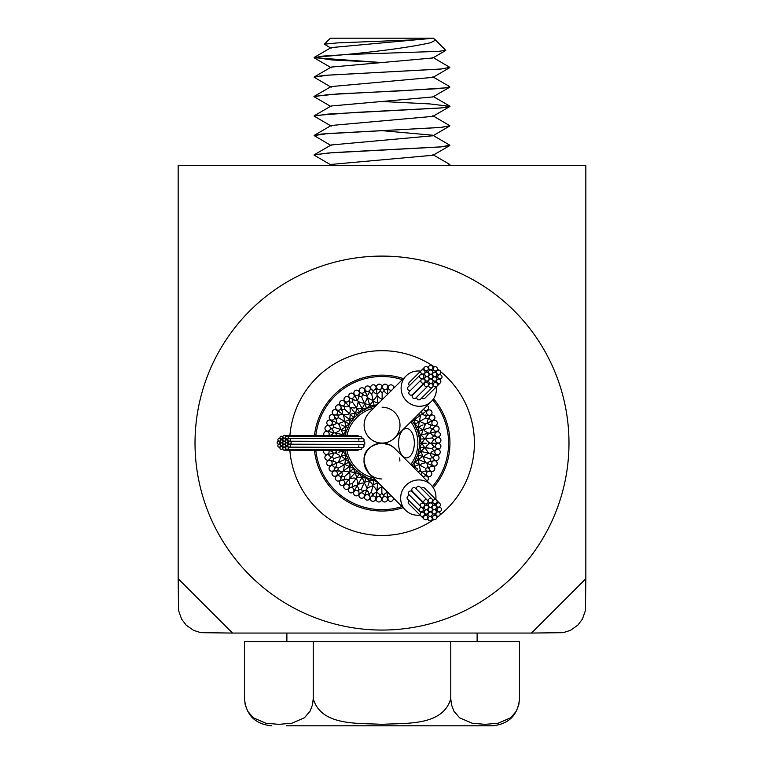 <?xml version="1.0" encoding="UTF-8"?>
<svg xmlns="http://www.w3.org/2000/svg" width="764" height="764" viewBox="0 0 764 764"><rect width="100%" height="100%" fill="white"/><g stroke="black" fill="none" stroke-linecap="round" stroke-linejoin="round"><path stroke-width="1.15" d="M382.258 130.692L432.777 135.218L449.862 145.246L440.914 146.869L333.524 152.571L314.329 154.72M432.94 154.71L449.843 164.489L447.236 165.597M447.456 165.597L449.958 164.881M331.07 165.062L313.947 155.035L328.167 153.01L440.809 146.927L449.776 145.571L449.709 145.055M432.806 115.717L449.891 125.773L440.866 127.397L321.405 134.044L314.166 135.467M331.223 145.637L314.119 135.572L327.985 133.538L440.914 127.454L449.824 125.898M432.949 96.302L450.044 106.263L440.742 107.934L355.059 112.442L314.902 115.526L314.31 116.309M331.232 126.136L314.128 116.099L328.109 114.075L440.79 107.991L449.652 106.635M432.816 76.83L449.69 86.618L447.207 87.745L401.081 90.83L337.526 93.915L314.157 96.388M449.958 106.368L429.826 103.923L381.752 101.488M331.079 106.645L313.956 96.636L328.195 94.602L440.761 88.519L449.834 87.144L449.633 86.59M432.777 57.319L449.853 67.375L440.933 68.999L324.108 75.397L314.243 76.963M331.165 87.23L314.061 77.164L328.033 75.139L440.914 69.056L449.843 67.404M331.118 48.237L324.328 44.188L337.287 42.908L411.118 39.976L433.398 38.2L434.783 39.871L434.363 40.759L430.734 42.679M433.417 38.2L330.363 38.2L324.461 44.102M381.733 62.552L314.166 57.701L322.761 56.106L347.114 54.511L438.144 51.389L445.756 50.357M315.838 435.556A66.583 66.583 0 0 1 402.341 379.679M432.701 399.925A66.583 66.583 0 0 1 432.434 486.553M401.969 506.599A66.583 66.583 0 0 1 315.799 450.225M330.86 485.723L334.918 490.163M349.635 413.773L353.78 417.516L349.797 419.551L351.86 421.05L348.947 423.877L349.387 424.125L354.038 417.765M348.374 424.564L345.614 426.751L347.945 427.802L349.081 423.944M349.377 424.154L347.859 427.964M341.145 429.674L345.815 431.211L345.423 425.09M340.515 429.473L341.833 429.903M345.681 431.163L345.252 431.975M345.261 431.966L343.017 434.678L342.482 433.092M342.129 435.604L342.587 434.582L337.268 433.436L341.441 434.334M324.156 435.575A2.722 2.722 0 0 1 325.368 431.622L326.514 431.125L333.61 432.653L332.073 434.554M325.368 431.622A2.722 2.722 0 0 1 328.73 435.595M345.452 421.843L348.947 423.877L350.093 419.761M348.947 423.877L348.365 424.574M344.249 427.725L345.213 426.579L341.642 424.975M335.167 427.716L340.333 429.406L340.209 427.41M334.26 427.42L340.333 429.406L339.054 430.944L335.234 432.997L333.61 432.653L332.989 430.285L332.063 429.597M335.157 432.987L337.258 435.614M328.3 431.507L332.13 432.328M361.63 407.556L363.425 410.698L359.624 412.092L359.92 412.503L366.615 408.253L374.264 406.161M356.826 408.224L359.624 412.092L355.394 413.362L357.103 415.272L359.71 412.207M357.094 415.263L353.78 417.516M353.665 417.421L355.909 411.767M349.797 419.551L349.969 417.879M348.26 420.21L349.444 419.293L345.061 416.084L348.499 418.596M343.513 420.716L344.087 421.04L344.383 419.054M338.557 417.832L344.087 421.04L342.511 422.282M338.166 423.418L336.838 422.817L336.723 420.372L335.959 419.512M331.605 420.477L336.838 422.817L334.938 424.364M331.127 420.572A2.722 2.722 0 0 1 330.058 425.433A2.722 2.722 0 0 1 326.858 423.294A2.722 2.722 0 0 1 331.127 420.572M359.624 412.092L360.264 411.433M356.435 407.689L357.246 408.807M352.118 409.705L355.107 413.037L350.16 414.25L349.96 417.908M349.005 413.2L349.492 413.639L350.198 411.758M344.755 409.351L349.492 413.639L347.696 414.527M343.217 414.728L342.033 413.868L342.434 411.452L341.871 410.459M336.341 409.714L342.033 413.868L339.856 414.986M336.914 410.488A2.722 2.722 0 0 1 334.861 415.014A2.722 2.722 0 0 1 332.178 412.264A2.722 2.722 0 0 1 336.914 410.488M373.099 400.594L374.188 405.808L369.786 405.111L370.569 407.546L366.615 408.253L367.322 407.604M367.303 407.623L369.9 405.464M364.915 404.414L366.615 408.253M362.126 408.434L362.986 407.031M366.558 408.119L362.155 408.482L360.255 411.452M359.233 403.392L361.945 408.11L360.484 408.463M353.14 403.125L356.33 407.527L357.399 405.837M352.586 402.351L356.33 407.527L354.381 408.024M349.692 406.992L348.986 406.2L349.874 403.917L349.53 402.819M342.921 400.527A2.722 2.722 0 0 1 344.507 404.796A2.722 2.722 0 0 1 339.674 402.58A2.722 2.722 0 0 1 342.921 400.527L344.144 400.794L348.986 406.2L346.617 406.84M375 405.34L377.999 403.889M374.159 405.674L375.019 405.331M373.329 401.702L373.042 400.307M369.786 405.111L373.195 401.043L376.451 402.723M362.079 397.996L364.275 402.972L365.689 401.539M364.457 403.373L368.181 404.758M367.99 399.524L369.652 404.7L368.152 404.748M361.697 397.118L364.275 402.972L362.279 403.048M358.096 401.406L357.371 400.145L358.717 398.101L358.612 396.955M352.624 393.336A2.722 2.722 0 0 1 353.293 397.834A2.722 2.722 0 0 1 349.024 394.663A2.722 2.722 0 0 1 352.624 393.336L353.761 393.852L357.371 400.145L354.926 400.269M382.143 393.794L382.124 399.782M377.941 403.402L379.288 402.408M377.445 398.522L377.903 402.972L376.423 402.704M372.87 399.515L373.004 400.155L374.675 399.047M371.887 394.835L373.004 400.155L371.037 399.82M369.26 392.295L371.686 393.861L371.982 395.274M367.283 397.347L366.835 395.962L368.582 394.243L368.706 393.097M364.676 389.248L366.835 395.962L364.418 395.58M364.686 390.213A2.722 2.722 0 0 1 360.36 392.667A2.722 2.722 0 0 1 359.806 388.866A2.722 2.722 0 0 1 364.686 390.213M380.1 390.757L382.143 392.791L382.124 399.228L380.271 398.483M377.129 395.408L376.967 393.842L379.03 392.515L379.393 391.426M376.413 388.427L376.977 393.89M375.401 385.677L376.232 386.622L376.967 393.842L374.685 392.963L371.314 389.277A2.722 2.722 0 0 1 371.562 385.438A2.722 2.722 0 0 1 376.06 387.768A2.722 2.722 0 0 1 371.314 389.268M387.31 393.918L385.266 392.534M387.482 385.572A2.722 2.722 0 0 1 385.371 389.602A2.722 2.722 0 0 1 383.776 384.521A2.722 2.722 0 0 1 387.482 385.572L388.093 386.651L387.319 393.871M394.186 387.787A2.722 2.722 0 0 1 395.752 386.231M419.302 421.69L414.718 424.316L412.264 421.222L415.75 424.774M415.196 419.111L412.264 421.231L411.901 420.763M412.264 421.222L411.949 420.716M423.323 429.788L417.908 431.526L416.151 427.993L420.678 434.974M418.385 431.373L418.481 426.961L416.151 427.993L415.033 424.135M415.731 424.765L418.147 427.114M413.381 419.283L419.255 421.718L418.672 425.338M419.875 421.365L418.672 422.053M415.158 424.068L414.336 419.732M419.092 416.294L414.69 419.474L414.231 418.462M425.405 447.771L419.856 447.169L421.881 443.196L419.331 443.187L420.028 439.195L419.522 439.252M425.433 438.641L420.028 439.195L421.031 434.907L418.586 435.604M419.512 439.224L418.252 431.421M423.562 429.712L422.244 430.132M418.481 426.961L419.847 427.935M422.979 424.985L418.882 426.789L418.682 425.3M420.611 420.935L420.047 421.26L421.613 422.511M425.586 418.089L420.047 421.26L419.761 419.283M421.27 414.728L422.129 414.098L424.306 415.224L425.433 414.995M427.907 409.934L422.129 414.098L421.747 411.691M427.267 405.483A2.722 2.722 0 0 1 426.933 410.278A2.722 2.722 0 0 1 423.514 409.217M418.739 454.198L420.983 451.486L418.491 450.951L419.503 447.131M419.493 447.102L419.331 443.187L419.856 447.169M420.267 440.064L421.518 443.196M420.028 439.195L420.276 440.083M421.031 434.907L422.167 436.139M424.373 429.444L423.753 429.654L425.023 431.202M426.78 433.694L421.461 434.811L422.884 429.931L419.818 427.926M429.826 427.697L423.753 429.654L423.877 427.659M426.302 423.514L427.277 423.075L429.167 424.631L430.323 424.641M432.252 420.878L427.277 423.075L427.401 420.639M434.554 419.064L432.519 420.763M432.768 420.343A2.722 2.722 0 0 1 429.874 416.294A2.722 2.722 0 0 1 433.599 415.349A2.722 2.722 0 0 1 432.768 420.343M423.132 456.576L417.841 454.838L418.491 450.951L418.185 455.907M419.999 447.188L421.518 453.071M421.881 443.196L422.731 444.638M422.74 441.754L422.32 443.196L426.236 443.206M426.283 438.555L425.624 438.622L426.551 440.408M424.774 438.708L422.721 441.783M431.985 437.973L425.624 438.622L426.169 436.702M430.399 432.94L431.975 434.84L433.102 435.088M429.024 433.226L430.447 432.93L431.077 430.562M438.393 430.524A2.722 2.722 0 0 1 433.904 429.76A2.722 2.722 0 0 1 438.24 426.675A2.722 2.722 0 0 1 438.393 430.524L437.552 431.44L430.447 432.93M415.712 465.964L419.13 464.665L414.613 462.039L416.055 458.362L414.728 463.156M415.053 462.287L418.385 459.412L416.055 458.362L418.185 454.952M418.185 455.888L418.615 459.508M422.855 456.49L422.301 456.309M422.167 456.261L419.875 455.506M418.319 455L418.748 454.188M426.732 452.727L421.413 451.581L422.12 450.254M426.255 447.866L425.605 447.79L426.14 449.729M424.746 447.704L422.1 450.282M431.956 448.478L425.605 447.79L426.532 446.023M431.45 443.225L432.596 445.412L433.646 445.889M430.046 443.225L431.498 443.225L432.605 441.048M438.546 443.244L431.498 443.225M437.629 442.958A2.722 2.722 0 0 1 436.636 438.078A2.722 2.722 0 0 1 440.427 438.727A2.722 2.722 0 0 1 437.629 442.958M413.248 467.062L414.203 466.623L412.14 465.114L411.815 465.62M411.767 465.572L414.919 462.22M418.548 464.321L419.684 464.98M419.856 460.071L423.743 461.809L418.787 459.584L418.577 461.074M418.787 459.584L419.751 458.438M424.297 456.958L423.667 456.757L423.791 458.763M429.74 458.744L423.667 456.757L424.946 455.22M430.342 453.501L431.011 455.879L431.937 456.566M428.967 453.205L430.39 453.51L431.927 451.61M435.996 454.723L430.39 453.51M436.445 454.523A2.722 2.722 0 0 1 436.483 449.547A2.722 2.722 0 0 1 440.054 450.97A2.722 2.722 0 0 1 436.445 454.523M414.728 463.137L414.098 467.883M415.74 465.954L414.556 466.88L417.717 469.192M420.486 465.448L419.913 465.123L419.617 467.11M424.23 467.625L419.913 465.123L421.489 463.882M427.114 463.328L427.277 465.792L428.041 466.651M425.758 462.717L427.162 463.347L429.062 461.8M432.395 465.696L427.162 463.347M432.873 465.591A2.722 2.722 0 0 1 433.942 460.73A2.722 2.722 0 0 1 437.142 462.869A2.722 2.722 0 0 1 432.873 465.591M420.783 471.436L421.967 472.295L421.566 474.711L422.129 475.714M429.072 476.583A2.722 2.722 0 0 1 426.637 472.744A2.722 2.722 0 0 1 431.822 473.9A2.722 2.722 0 0 1 429.072 476.583L427.821 476.574L421.967 472.295L424.144 471.178M364.122 482.915L366.414 477.825L369.566 480.976L370.359 478.55L373.949 480.451L375.468 479.935M372.803 485.761L373.949 480.451L377.76 482.37M381.876 486.916L381.876 486.391M366.414 477.825L370.359 478.55L366.414 477.825L359.739 473.537L363.244 475.361L362.146 477.252M373.949 480.451L369.68 480.632M377.712 482.733L376.194 483.431M377.082 488.578L377.674 483.173L379.059 483.736M381.857 492.369L381.876 486.935L380.004 487.671M381.857 493.324L381.876 486.935M387.023 492.274L384.97 493.649L384.607 494.738M387.615 498.023L387.033 492.331M393.202 497.784A2.722 2.722 0 0 1 388.599 500.477A2.722 2.722 0 0 1 391.56 496.132M366.348 477.958L360.283 477.576M369.566 480.976L367.933 481.339M368.038 485.646L369.432 481.396L370.674 482.237M372.622 486.592L372.756 485.952L370.779 486.286M372.937 485.111L370.655 482.208M371.409 492.197L372.756 485.952L374.417 487.069L376.862 490.65L376.681 492.293L374.389 493.162L373.806 494.155M376.843 490.851L380.042 487.642M375.926 499.303L376.681 492.293L378.734 493.63M376.308 498.424A2.722 2.722 0 0 1 381.265 497.947A2.722 2.722 0 0 1 380.224 501.642A2.722 2.722 0 0 1 376.308 498.424M348.804 467.052L351.736 464.942L353.522 468.58L353.894 468.236L348.967 462.029L347.849 458.171L345.614 454.79L346.092 454.637L345.347 450.311M349.473 472.2L353.522 468.58L355.231 472.649L356.941 470.748L353.627 468.485M353.923 468.256L357.065 470.882L359.529 473.823L358.622 473.527M356.626 477.796L359.529 473.823M356.234 478.331L357.055 477.213M359.443 473.938L361.955 477.567M359.004 482.638L361.735 477.939L362.776 479.028M363.779 483.698L364.046 483.096L362.041 483.01M364.399 482.313L362.766 478.999M361.429 488.922L364.046 483.096L365.44 484.529M367.026 488.731L366.567 490.116L364.151 490.478L363.368 491.328M364.686 498.204A2.722 2.722 0 0 1 367.589 494.7A2.722 2.722 0 0 1 368.086 499.99A2.722 2.722 0 0 1 364.686 498.204L364.304 497.011L366.567 490.116L368.296 491.844M353.522 468.58L352.796 468.007M358.641 473.537L353.589 472.305M351.287 476.994L354.935 472.964L355.728 474.243M352.911 482.877L356.119 478.484L354.171 477.987M352.347 483.65L356.119 478.484L357.189 480.184M357.858 484.624L357.122 485.875L354.687 485.732L353.742 486.401M353.598 493.401A2.722 2.722 0 0 1 357.17 490.574A2.722 2.722 0 0 1 356.559 495.855A2.722 2.722 0 0 1 353.598 493.401L353.484 492.15L357.122 485.875L358.459 487.929M344.058 455.287L340.438 456.452L345.614 454.79L345.519 459.202L347.849 458.171L348.967 462.029L348.25 461.389M344.125 464.798L348.967 462.029M352.815 468.017L344.745 464.455L345.328 460.826M348.842 462.096L349.664 466.432M344.908 469.87L349.31 466.689L349.817 468.103M345.271 475.962L349.32 472.333L347.524 471.436M349.96 471.76L349.817 468.065M344.564 476.593L349.32 472.333L350.017 474.215M349.75 478.694L348.776 479.773L346.407 479.123L345.357 479.582M344.927 484.023L348.776 479.773L349.654 482.055M344.87 484.51A2.722 2.722 0 0 1 349.158 487.031A2.722 2.722 0 0 1 346.14 489.409A2.722 2.722 0 0 1 344.87 484.51M343.265 450.311L342.969 451.266L345.462 450.741L345.748 454.742L345.185 453.969M348.269 461.399L344.153 458.228M345.318 460.864L345.118 459.374L340.142 461.571L344.048 459.852M343.389 465.228L343.953 464.904L342.387 463.652M337.631 470.891L338.376 468.103L343.953 464.904L344.239 466.88M335.597 477.5A2.722 2.722 0 0 1 339.999 476.364A2.722 2.722 0 0 1 337.296 480.948A2.722 2.722 0 0 1 335.597 477.5L335.988 476.316L343.217 471.092L341.871 472.066L339.693 470.939L338.567 471.168M341.871 472.066L342.253 474.482M345.194 453.988L342.091 450.33M342.425 452.851L342.539 451.352L338.7 452.154M339.627 456.719L340.247 456.519L338.977 454.962M336.762 452.565L336.007 451.849M332.827 461.055L334.126 458.486L340.247 456.519L340.123 458.515M338.051 462.497L336.723 463.089L334.833 461.532L333.677 461.523M329.446 467.1L330.086 466.021L336.723 463.089L336.599 465.524M331.232 465.82A2.722 2.722 0 0 1 334.126 469.879A2.722 2.722 0 0 1 330.401 470.825A2.722 2.722 0 0 1 331.232 465.82M334.976 452.937L333.553 453.233L332.025 451.323L330.898 451.075M325.607 455.65A2.722 2.722 0 0 1 330.096 456.404A2.722 2.722 0 0 1 325.76 459.489A2.722 2.722 0 0 1 325.607 455.65L326.448 454.723L333.553 453.233L332.923 455.602M347.859 427.955L346.159 431.326M343.37 434.754L345.509 435.213L345.815 431.211M346.159 431.354L345.385 435.642M358.622 391.053A2.722 2.722 0 0 1 356.33 395.571A2.722 2.722 0 0 1 355.747 390.289A2.722 2.722 0 0 1 358.622 391.053M369.948 387.329A2.722 2.722 0 0 1 366.768 391.273A2.722 2.722 0 0 1 367.303 385.982A2.722 2.722 0 0 1 369.948 387.329M381.799 386.049A2.722 2.722 0 0 1 377.874 389.239A2.722 2.722 0 0 1 379.498 384.177A2.722 2.722 0 0 1 381.799 386.049M391.865 390.089A2.722 2.722 0 0 1 388.933 385.724A2.722 2.722 0 0 1 393.517 388.446M431.297 414.394A2.722 2.722 0 0 1 426.57 412.589A2.722 2.722 0 0 1 431.765 411.462A2.722 2.722 0 0 1 431.297 414.394M436.187 425.271A2.722 2.722 0 0 1 431.927 422.521A2.722 2.722 0 0 1 437.247 422.492A2.722 2.722 0 0 1 436.187 425.271M438.708 436.922A2.722 2.722 0 0 1 435.117 433.35A2.722 2.722 0 0 1 440.322 434.429A2.722 2.722 0 0 1 438.708 436.922M438.746 448.85A2.722 2.722 0 0 1 435.977 444.61A2.722 2.722 0 0 1 440.847 446.749A2.722 2.722 0 0 1 438.746 448.85M436.301 460.52A2.722 2.722 0 0 1 434.477 455.793A2.722 2.722 0 0 1 438.803 458.906A2.722 2.722 0 0 1 436.301 460.52M431.498 471.436A2.722 2.722 0 0 1 430.686 466.432A2.722 2.722 0 0 1 434.267 470.366A2.722 2.722 0 0 1 431.498 471.436M423.323 477.194A2.722 2.722 0 0 1 428.212 477.767A2.722 2.722 0 0 1 427.047 480.938M395.427 500.009A2.722 2.722 0 0 1 393.871 498.453M382.201 500.114A2.722 2.722 0 0 1 386.126 496.925A2.722 2.722 0 0 1 384.502 501.986A2.722 2.722 0 0 1 382.201 500.114M370.33 498.911A2.722 2.722 0 0 1 374.837 496.6A2.722 2.722 0 0 1 372.202 501.222A2.722 2.722 0 0 1 370.33 498.911M358.984 495.263A2.722 2.722 0 0 1 363.865 493.945A2.722 2.722 0 0 1 360.331 497.918A2.722 2.722 0 0 1 358.984 495.263M348.632 489.342A2.722 2.722 0 0 1 353.694 489.065A2.722 2.722 0 0 1 349.406 492.217A2.722 2.722 0 0 1 348.632 489.342M339.741 481.396A2.722 2.722 0 0 1 344.745 482.17A2.722 2.722 0 0 1 339.904 484.357A2.722 2.722 0 0 1 339.741 481.396M332.703 471.77A2.722 2.722 0 0 1 337.43 473.575A2.722 2.722 0 0 1 332.235 474.702A2.722 2.722 0 0 1 332.703 471.77M327.813 460.893A2.722 2.722 0 0 1 332.073 463.643A2.722 2.722 0 0 1 326.753 463.672A2.722 2.722 0 0 1 327.813 460.893M332.502 414.737A2.722 2.722 0 0 1 333.314 419.732A2.722 2.722 0 0 1 329.733 415.797A2.722 2.722 0 0 1 332.502 414.737M339.483 405.063A2.722 2.722 0 0 1 339.226 410.125A2.722 2.722 0 0 1 336.542 405.531A2.722 2.722 0 0 1 339.483 405.063M348.317 397.051A2.722 2.722 0 0 1 347.018 401.95A2.722 2.722 0 0 1 345.347 396.898A2.722 2.722 0 0 1 348.317 397.051M328.692 450.263A2.722 2.722 0 0 1 325.311 454.217A2.722 2.722 0 0 1 324.108 450.254M327.699 425.643A2.722 2.722 0 0 1 329.523 430.371A2.722 2.722 0 0 1 325.197 427.257A2.722 2.722 0 0 1 327.699 425.643M439.921 374.694A2.177 2.101 -134.8 0 1 441.439 378.371A2.177 2.101 -134.8 0 1 438.421 378.314A2.177 2.101 -134.8 0 1 439.921 374.694M430.705 365.431A2.177 2.101 -134.8 0 1 432.233 369.107A2.177 2.101 -134.8 0 1 429.206 369.05A2.177 2.101 -134.8 0 1 430.705 365.431M426.914 376.719A2.177 2.101 -134.8 0 1 428.442 380.405A2.177 2.101 -134.8 0 1 425.414 380.338A2.177 2.101 -134.8 0 1 426.914 376.719M414.728 392.963A2.177 2.101 -134.8 0 1 414.222 392.858M430.886 379.068A2.177 2.101 -134.8 0 1 432.414 382.745A2.177 2.101 -134.8 0 1 429.387 382.688A2.177 2.101 -134.8 0 1 430.886 379.068M423.008 378.915A2.177 2.101 -134.8 0 1 424.536 382.602A2.177 2.101 -134.8 0 1 421.508 382.544A2.177 2.101 -134.8 0 1 423.008 378.915M424.536 382.602L412.493 394.577A2.177 2.101 -134.8 0 1 409.466 394.52A2.177 2.101 -134.8 0 1 409.428 391.493L421.47 379.517M426.379 382.306A2.177 2.101 -134.8 0 1 427.907 385.992A2.177 2.101 -134.8 0 1 424.879 385.935A2.177 2.101 -134.8 0 1 426.379 382.306M427.907 385.992L415.864 397.968A2.177 2.101 -134.8 0 1 412.837 397.91A2.177 2.101 -134.8 0 1 412.799 394.883L424.841 382.907M430.762 369.977A2.177 2.101 -134.8 0 1 432.29 373.653A2.177 2.101 -134.8 0 1 429.263 373.596A2.177 2.101 -134.8 0 1 430.762 369.977M434.735 372.326A2.177 2.101 -134.8 0 1 436.254 376.003A2.177 2.101 -134.8 0 1 433.236 375.945A2.177 2.101 -134.8 0 1 434.735 372.326M426.169 366.558A2.177 2.101 -134.8 0 1 427.697 370.244A2.177 2.101 -134.8 0 1 424.669 370.187A2.177 2.101 -134.8 0 1 426.169 366.558M426.856 372.173A2.177 2.101 -134.8 0 1 428.384 375.85A2.177 2.101 -134.8 0 1 425.357 375.792A2.177 2.101 -134.8 0 1 426.856 372.173M422.884 369.824A2.177 2.101 -134.8 0 1 424.412 373.5A2.177 2.101 -134.8 0 1 421.394 373.443A2.177 2.101 -134.8 0 1 422.884 369.824M409.504 385.572A2.177 2.101 -134.8 0 1 409.303 382.401L424.631 367.159M438.641 370.12A2.177 2.101 -134.8 0 1 440.169 373.806A2.177 2.101 -134.8 0 1 437.142 373.749A2.177 2.101 -134.8 0 1 438.641 370.12M435.27 366.73A2.177 2.101 -134.8 0 1 436.788 370.416A2.177 2.101 -134.8 0 1 433.771 370.359A2.177 2.101 -134.8 0 1 435.27 366.73M434.792 376.872A2.177 2.101 -134.8 0 1 436.32 380.548A2.177 2.101 -134.8 0 1 433.293 380.491A2.177 2.101 -134.8 0 1 434.792 376.872M430.82 374.522A2.177 2.101 -134.8 0 1 432.348 378.199A2.177 2.101 -134.8 0 1 429.32 378.142A2.177 2.101 -134.8 0 1 430.82 374.522M438.756 379.221A2.177 2.101 -134.8 0 1 440.284 382.898A2.177 2.101 -134.8 0 1 437.256 382.84A2.177 2.101 -134.8 0 1 438.756 379.221M435.47 382.487A2.177 2.101 -134.8 0 1 436.998 386.164A2.177 2.101 -134.8 0 1 433.971 386.106A2.177 2.101 -134.8 0 1 435.47 382.487M440.284 382.898L424.956 398.139A2.177 2.101 -134.8 0 1 421.785 397.92M430.944 383.614A2.177 2.101 -134.8 0 1 432.472 387.3A2.177 2.101 -134.8 0 1 429.444 387.243A2.177 2.101 -134.8 0 1 430.944 383.614M432.472 387.3L420.429 399.276A2.177 2.101 -134.8 0 1 416.867 396.965M421.728 374.35A2.177 2.101 -134.8 0 1 423.256 378.027A2.177 2.101 -134.8 0 1 420.229 377.97A2.177 2.101 -134.8 0 1 421.728 374.35M410.43 390.49A2.177 2.101 -134.8 0 1 408.148 386.918L420.19 374.943M436.273 386.89A17.935 17.371 -134.8 0 1 431.421 401.358A17.935 17.371 -134.8 0 1 406.458 400.88A17.935 17.371 -134.8 0 1 406.123 375.917A17.935 17.371 -134.8 0 1 420.62 371.142M381.943 443.082A17.935 17.935 0 0 1 369.404 412.426A17.935 17.935 0 0 0 381.943 443.082M431.421 401.358L394.702 437.868A17.935 17.935 0 0 1 382.057 443.082A17.935 17.935 0 0 0 399.992 425.166A17.935 17.935 0 0 0 382.105 407.212M425.92 499.675A2.177 2.101 -44.8 0 1 427.362 503.304A2.177 2.101 -44.8 0 1 423.924 501.022A2.177 2.101 -44.8 0 1 425.92 499.675M424.335 503.352L412.359 491.3A2.177 2.101 -44.8 0 1 413.945 487.633A2.177 2.101 -44.8 0 1 415.444 488.234L427.42 500.286M422.53 503.046A2.177 2.101 -44.8 0 1 423.972 506.685A2.177 2.101 -44.8 0 1 420.525 504.393A2.177 2.101 -44.8 0 1 422.53 503.046M420.945 506.723L408.969 494.671A2.177 2.101 -44.8 0 1 410.554 491.004A2.177 2.101 -44.8 0 1 412.054 491.605L424.03 503.657M439.415 507.372A2.177 2.101 -44.8 0 1 440.857 511.001A2.177 2.101 -44.8 0 1 437.409 508.719A2.177 2.101 -44.8 0 1 439.415 507.372M430.151 516.579A2.177 2.101 -44.8 0 1 431.593 520.217A2.177 2.101 -44.8 0 1 428.146 517.935A2.177 2.101 -44.8 0 1 430.151 516.579M434.296 505.166A2.177 2.101 -44.8 0 1 435.747 508.795A2.177 2.101 -44.8 0 1 432.3 506.513A2.177 2.101 -44.8 0 1 434.296 505.166M438.278 502.836A2.177 2.101 -44.8 0 1 439.73 506.475A2.177 2.101 -44.8 0 1 436.282 504.183A2.177 2.101 -44.8 0 1 438.278 502.836M435.012 499.551A2.177 2.101 -44.8 0 1 436.464 503.189A2.177 2.101 -44.8 0 1 433.016 500.897A2.177 2.101 -44.8 0 1 435.012 499.551M421.365 488.32A2.177 2.101 -44.8 0 1 424.545 488.12L439.787 503.447M425.624 515.423A2.177 2.101 -44.8 0 1 427.066 519.062A2.177 2.101 -44.8 0 1 423.619 516.77A2.177 2.101 -44.8 0 1 425.624 515.423M426.341 509.817A2.177 2.101 -44.8 0 1 427.783 513.446A2.177 2.101 -44.8 0 1 424.335 511.164A2.177 2.101 -44.8 0 1 426.341 509.817M422.358 512.138A2.177 2.101 -44.8 0 1 423.8 515.776A2.177 2.101 -44.8 0 1 420.353 513.484A2.177 2.101 -44.8 0 1 422.358 512.138M424.039 519.1L408.797 503.772A2.177 2.101 -44.8 0 1 409.017 500.592M438.106 511.928A2.177 2.101 -44.8 0 1 439.548 515.566A2.177 2.101 -44.8 0 1 436.11 513.284A2.177 2.101 -44.8 0 1 438.106 511.928M434.716 515.308A2.177 2.101 -44.8 0 1 436.158 518.937A2.177 2.101 -44.8 0 1 432.711 516.655A2.177 2.101 -44.8 0 1 434.716 515.308M434.21 509.712A2.177 2.101 -44.8 0 1 435.661 513.341A2.177 2.101 -44.8 0 1 432.214 511.059A2.177 2.101 -44.8 0 1 434.21 509.712M430.237 512.033A2.177 2.101 -44.8 0 1 431.679 515.671A2.177 2.101 -44.8 0 1 428.232 513.379A2.177 2.101 -44.8 0 1 430.237 512.033M430.495 498.395A2.177 2.101 -44.8 0 1 431.937 502.024A2.177 2.101 -44.8 0 1 428.489 499.742A2.177 2.101 -44.8 0 1 430.495 498.395M416.447 489.246A2.177 2.101 -44.8 0 1 420.019 486.954L431.994 499.007M421.222 507.611A2.177 2.101 -44.8 0 1 422.673 511.24A2.177 2.101 -44.8 0 1 419.226 508.958A2.177 2.101 -44.8 0 1 421.222 507.611M419.646 511.278L407.67 499.236A2.177 2.101 -44.8 0 1 409.972 495.683M430.323 507.487A2.177 2.101 -44.8 0 1 431.765 511.126A2.177 2.101 -44.8 0 1 428.317 508.834A2.177 2.101 -44.8 0 1 430.323 507.487M426.427 505.271A2.177 2.101 -44.8 0 1 427.869 508.9A2.177 2.101 -44.8 0 1 424.421 506.618A2.177 2.101 -44.8 0 1 426.427 505.271M413.773 493.343A2.177 2.101 -44.8 0 1 414.279 493.229M430.409 502.941A2.177 2.101 -44.8 0 1 431.851 506.58A2.177 2.101 -44.8 0 1 428.403 504.288A2.177 2.101 -44.8 0 1 430.409 502.941M420.047 515.089A17.935 17.371 -44.8 0 1 417.965 515.232A17.935 17.371 -44.8 0 1 405.579 510.228A17.935 17.371 -44.8 0 1 402.122 491.042A17.935 17.371 -44.8 0 1 418.634 479.935A17.935 17.371 -44.8 0 1 431.02 484.939A17.935 17.371 -44.8 0 1 435.795 499.436M405.579 510.228L369.232 473.67A17.935 17.935 0 0 0 381.895 478.961L381.895 478.961A17.935 17.935 0 0 1 364.008 460.969A17.935 17.935 0 0 1 395.924 449.776M399.62 457.961A17.935 17.935 0 0 1 399.887 461.074M281.295 436.254A1.356 1.299 90.2 0 1 282.594 437.619A1.356 1.299 90.2 0 1 281.286 438.975A1.356 1.299 90.2 0 1 279.987 437.61A1.356 1.299 90.2 0 1 281.295 436.254M279.194 438.44A1.356 1.299 90.2 0 1 280.493 439.797A1.356 1.299 90.2 0 1 279.185 441.153A1.356 1.299 90.2 0 1 277.886 439.797A1.356 1.299 90.2 0 1 279.194 438.44M281.668 439.94A1.356 1.299 90.2 0 1 282.966 441.305A1.356 1.299 90.2 0 1 281.658 442.662A1.356 1.299 90.2 0 1 280.359 441.296A1.356 1.299 90.2 0 1 281.668 439.94M284.151 438.45A1.356 1.299 90.2 0 1 285.449 439.816A1.356 1.299 90.2 0 1 284.141 441.172A1.356 1.299 90.2 0 1 282.852 439.806A1.356 1.299 90.2 0 1 284.151 438.45M284.16 435.461A1.356 1.299 90.2 0 1 285.459 436.827A1.356 1.299 90.2 0 1 284.151 438.183A1.356 1.299 90.2 0 1 282.861 436.817A1.356 1.299 90.2 0 1 284.16 435.461L357.562 435.671A1.356 1.356 0 0 1 358.793 436.483A1.356 1.356 0 0 0 357.562 435.671M289.117 438.469L362.728 438.679A1.356 1.356 0 0 1 364.084 440.045A1.356 1.356 0 0 1 362.719 441.391L289.107 441.181A1.356 1.299 90.2 0 1 287.808 439.825A1.356 1.299 90.2 0 1 289.117 438.469A1.356 1.299 90.2 0 1 290.416 439.825A1.356 1.299 90.2 0 1 289.107 441.181M287.025 436.273A1.356 1.299 90.2 0 1 288.324 437.638A1.356 1.299 90.2 0 1 287.016 438.985A1.356 1.299 90.2 0 1 285.717 437.629A1.356 1.299 90.2 0 1 287.025 436.273L360.551 436.483A1.356 1.356 0 0 1 361.62 438.679A1.356 1.356 0 0 0 360.551 436.483M289.871 441.458L363.521 441.668A1.356 1.356 0 0 1 364.877 443.034A1.356 1.356 0 0 1 363.511 444.39L289.862 444.18A1.356 1.299 90.2 0 1 288.563 442.814A1.356 1.299 90.2 0 1 289.871 441.458A1.356 1.299 90.2 0 1 291.17 442.824A1.356 1.299 90.2 0 1 289.862 444.18M286.997 446.625A1.356 1.299 90.2 0 1 288.295 447.99A1.356 1.299 90.2 0 1 286.987 449.347A1.356 1.299 90.2 0 1 285.688 447.981A1.356 1.299 90.2 0 1 286.997 446.625M289.098 444.447L362.709 444.658A1.356 1.356 0 0 1 364.065 446.023A1.356 1.356 0 0 1 362.709 447.379L289.088 447.16A1.356 1.299 90.2 0 1 287.789 445.804A1.356 1.299 90.2 0 1 289.098 444.447A1.356 1.299 90.2 0 1 290.396 445.804A1.356 1.299 90.2 0 1 289.088 447.16M284.132 447.417A1.356 1.299 90.2 0 1 285.421 448.783A1.356 1.299 90.2 0 1 284.122 450.139A1.356 1.299 90.2 0 1 282.823 448.774A1.356 1.299 90.2 0 1 284.132 447.417M279.175 444.419A1.356 1.299 90.2 0 1 280.474 445.775A1.356 1.299 90.2 0 1 279.166 447.131A1.356 1.299 90.2 0 1 277.867 445.775A1.356 1.299 90.2 0 1 279.175 444.419M281.658 442.929A1.356 1.299 90.2 0 1 282.957 444.295A1.356 1.299 90.2 0 1 281.649 445.651A1.356 1.299 90.2 0 1 280.359 444.285A1.356 1.299 90.2 0 1 281.658 442.929M284.141 441.439A1.356 1.299 90.2 0 1 285.44 442.805A1.356 1.299 90.2 0 1 284.141 444.161A1.356 1.299 90.2 0 1 282.842 442.795A1.356 1.299 90.2 0 1 284.141 441.439M286.634 439.949A1.356 1.299 90.2 0 1 287.923 441.315A1.356 1.299 90.2 0 1 286.624 442.671A1.356 1.299 90.2 0 1 285.325 441.305A1.356 1.299 90.2 0 1 286.634 439.949M284.141 444.428A1.356 1.299 90.2 0 1 285.43 445.794A1.356 1.299 90.2 0 1 284.132 447.15A1.356 1.299 90.2 0 1 282.833 445.784A1.356 1.299 90.2 0 1 284.141 444.428M286.624 442.939A1.356 1.299 90.2 0 1 287.913 444.304A1.356 1.299 90.2 0 1 286.615 445.66A1.356 1.299 90.2 0 1 285.316 444.295A1.356 1.299 90.2 0 1 286.624 442.939M281.267 446.615A1.356 1.299 90.2 0 1 282.565 447.971A1.356 1.299 90.2 0 1 281.257 449.327A1.356 1.299 90.2 0 1 279.958 447.962A1.356 1.299 90.2 0 1 281.267 446.615M278.421 441.42A1.356 1.299 90.2 0 1 279.719 442.786A1.356 1.299 90.2 0 1 278.411 444.142A1.356 1.299 90.2 0 1 277.112 442.776A1.356 1.299 90.2 0 1 278.421 441.42M406.419 457.884A14.736 7.898 -89.8 0 1 399.648 435.767A14.736 7.898 -89.8 0 1 413.314 435.805A14.736 7.898 -89.8 0 1 406.419 457.884M357.523 450.349A1.356 1.356 0 0 0 358.765 449.557A1.356 1.356 0 0 1 357.523 450.349L284.122 450.139M360.512 449.557A1.356 1.356 0 0 0 361.592 447.37A1.356 1.356 0 0 1 360.512 449.557L286.987 449.347M367.121 471.111A17.935 17.935 0 0 1 365.517 468.217M410.87 421.785A35.879 35.879 0 0 1 410.745 464.541M373.462 477.93A35.879 35.879 0 0 1 346.866 450.321M346.904 435.642A35.879 35.879 0 0 1 373.663 408.186M474.157 449.805A92.406 92.406 0 0 0 440.675 371.696A92.406 92.406 0 0 1 439.921 515.079A92.406 92.406 0 0 0 474.157 449.805M438.708 370.129A92.406 92.406 0 0 0 437.39 369.117A92.406 92.406 0 0 1 438.708 370.129M434.324 366.921A92.406 92.406 0 0 0 289.909 435.48A92.406 92.406 0 0 1 434.324 366.921M289.862 450.158A92.406 92.406 0 0 0 433.971 519.482A92.406 92.406 0 0 1 289.862 450.158M436.817 517.476A92.406 92.406 0 0 0 438.593 516.13A92.406 92.406 0 0 1 436.817 517.476M395.59 256.599A186.979 186.979 0 0 0 213.7 524.553A186.979 186.979 0 0 0 536.7 548.094A186.979 186.979 0 0 0 395.59 256.599M232.523 633.06L200.789 632.668L193.55 630.367L186.13 625.095L181.555 619.021L178.547 610.426L178.165 578.701L232.523 633.06L531.477 633.06L585.835 578.701L585.453 610.426L582.445 619.021L577.87 625.095L570.45 630.367L563.211 632.668L531.477 633.06M585.835 578.701L585.835 165.597L178.165 165.597L178.165 578.701M382 630.061A186.979 186.979 0 0 1 220.07 349.587A186.979 186.979 0 0 1 543.93 349.587A186.979 186.979 0 0 1 382 630.061M329.026 165.597L331.06 164.422L433.054 155.254M331.146 145.628L331.146 144.979L432.968 135.753M314.386 135.257L331.242 125.468L432.825 116.376M314.214 115.784L331.099 105.995L432.911 96.932L449.834 87.144M314.195 96.359L331.099 86.58L433.016 77.355M314.376 76.868L331.242 67.079L432.796 57.978L445.679 50.51M430.543 42.736C411.204 47.015 383.041 50.94 346.063 54.511L314.281 57.376L331.156 47.588L433.389 38.21M314.281 57.376L332.111 59.964L382.277 62.524M313.24 698.621L313.24 641.55L244.48 641.55L244.48 698.621L245.187 704.742L247.66 711.169L253.295 717.788L265.862 723.221L278.86 724.348L291.858 723.221L304.425 717.788L310.06 711.169L312.533 704.742L313.24 698.621C321.09 726.43 358.698 722.887 382 724.348C405.302 722.887 442.91 726.43 450.76 698.621L451.467 704.742L453.94 711.169L459.575 717.788L472.142 723.221L485.14 724.348L498.138 723.221L510.705 717.788L516.34 711.169L518.813 704.742L519.52 698.621C517.916 715.133 508.853 724.186 492.341 725.8L286.443 725.8M313.24 641.55L519.52 641.55L519.52 698.621M450.76 641.55L450.76 698.621M346.073 54.511L347.057 54.511M358.631 439.195A1.356 1.356 0 0 1 358.899 440.159M362.728 438.679A1.356 1.356 0 0 1 364.084 440.045A1.356 1.356 0 0 1 362.719 441.391M362.709 444.658A1.356 1.356 0 0 1 364.065 446.023A1.356 1.356 0 0 1 362.709 447.379M358.879 445.87A1.356 1.356 0 0 1 358.602 446.835M433.245 487.699A67.948 67.948 0 0 0 433.532 398.798M403.421 378.6A67.948 67.948 0 0 0 314.472 435.547M314.434 450.225A67.948 67.948 0 0 0 403.048 507.688M434.334 38.897L445.775 50.338M336.418 432.386L336.79 433.331L336.055 434.047M332.12 434.535L329.828 435.595M354.028 417.793L351.86 421.05M339.636 423.141L339.799 424.144L338.939 424.698M344.268 427.706L341.193 429.693L342.492 433.121M332.932 424.822L334.212 427.401L331.652 428.719M359.901 412.522L354.066 417.746M344.707 414.776L344.659 415.788L343.704 416.141M348.288 420.2L344.87 421.499L345.433 425.128M337.793 415.014L338.519 417.812L335.74 418.567M342.558 422.272L338.347 423.495L340.228 427.458M329.59 418.758L330.22 419.847L328.988 420.104M334.985 424.345L330.058 425.433M366.73 408.597L363.425 410.698M351.411 407.632L351.153 408.625L350.141 408.769M344.593 406.438L344.726 409.323L341.842 409.485M347.744 414.527L343.38 414.852L344.392 419.111M335.788 408.396L336.179 409.59L334.928 409.58M339.913 414.986L334.861 415.014M374.236 406.181L370.569 407.546M359.443 402.055L358.994 402.962L357.972 402.895M360.512 408.463L356.855 408.262L355.9 411.806M353.035 399.467L352.557 402.313L349.711 401.864M354.429 408.024L350.093 407.441L350.198 411.815M346.675 406.849L341.728 405.827M375.926 405.942L374.188 405.808M366.854 398.779L367.837 399.056L368.468 398.254M362.738 394.396L361.678 397.079L358.984 396.058M362.317 403.058L358.201 401.577L357.39 405.885M354.974 400.298L350.351 398.273M376.394 396.602L377.301 397.07L378.084 396.43M371.075 399.839L367.35 397.538L365.66 401.587M365.001 387.854L364.619 389.048L363.607 388.303M364.466 395.609L360.36 392.667M380.3 398.512L377.139 395.494L374.647 399.094M385.285 392.581L382.735 388.227M420.448 416.361L419.493 416.008L419.455 414.986M424.478 423.39L424.306 424.392L425.166 424.946M428.403 418.834L425.624 418.061L426.369 415.272M419.742 419.331L420.783 415.072L417.841 414.862M429.272 409.848L428.012 409.857L428.413 408.664M421.728 411.739L422.053 410.669M427.639 432.653L427.267 433.599L427.993 434.315M432.434 429.015L429.874 427.678L431.173 425.109M423.858 427.697L425.758 423.753L421.566 422.502M427.382 420.678L429.874 416.294M428.814 444.065L428.251 443.216L428.814 442.366M434.258 439.806L432.032 437.973L433.837 435.719M426.14 436.731L428.824 433.274L424.975 431.173M431.049 430.6L434.401 426.837M427.582 453.778L427.21 452.832L427.945 452.116M433.799 450.741L432.004 448.487L434.238 446.663M426.503 446.052L429.836 443.216L426.513 440.37M439.777 443.979L438.756 443.244L439.777 442.518M432.567 441.076L436.636 438.087M424.364 463.022L424.201 462.019L425.061 461.475M419.732 458.457L422.807 456.471L421.508 453.042M431.068 461.341L429.788 458.763L432.348 457.445M424.908 455.239L428.766 453.167L426.111 449.681M438.326 455.974L437.486 455.038L438.632 454.542M431.88 451.629L436.473 449.547M419.293 471.398L419.341 470.376L420.296 470.022M426.207 471.149L425.481 468.351L428.26 467.597M421.442 463.891L425.653 462.669L423.772 458.706M434.41 467.406L433.78 466.317L435.012 466.069M429.015 461.819L433.942 460.74M417.679 471.512L420.62 471.312L419.608 467.052M424.087 471.178L429.139 471.149M376.127 489.533L377.034 489.065L377.817 489.714M379.03 483.717L379.87 484.376M379.794 495.397L381.857 493.372L383.9 495.406M387.147 500.63L387.768 499.541L388.599 500.487M366.596 487.298L367.579 487.031L368.21 487.824M368.974 493.792L371.399 492.245L372.975 494.661M375.067 500.449L375.907 499.513L376.528 500.601M378.715 493.582L381.265 497.937M357.743 483.125L358.755 483.068L359.214 483.984M358.708 489.972L361.41 488.97L362.451 491.653M365.421 484.491L367.083 488.54L370.827 486.257M368.286 491.796L369.871 496.581M349.301 461.867L351.736 464.942M349.95 477.213L350.953 477.366L351.201 478.35M355.718 474.215L356.654 477.758L360.312 477.576M349.473 484.109L352.319 483.688L352.777 486.534M357.18 480.136L357.963 484.443L362.088 482.991M358.459 487.881L359.013 492.895M346.111 454.656L347.849 458.171M343.552 469.803L344.507 470.156L344.545 471.178M341.651 476.449L344.526 476.631L344.383 479.505M350.017 474.167L349.883 478.541L354.229 477.977M342.673 485.417L343.896 485.15L343.762 486.401M349.654 482.008L349.158 487.021M339.522 462.774L339.693 461.771L338.834 461.227M344.258 466.833L343.217 471.092L347.582 471.445M342.272 474.434L340.744 479.238M344.182 458.238L341.116 456.232L342.434 452.813M336.361 453.51L336.733 452.565M340.142 458.467L338.242 462.411L342.434 463.662M336.618 465.486L334.126 469.87M337.211 450.292L335.176 452.89L339.025 454.991M332.951 455.564L329.599 459.326M353.761 393.852L353.894 392.601M358.717 398.149L359.3 393.135M368.563 394.291L370.177 389.516M362.967 407.059L364.648 403.793M376.232 386.622L376.853 385.533M379.001 392.562L381.58 388.227M371.686 393.861L373.281 391.454M388.093 386.651L388.933 385.715M382.143 392.791L384.206 390.767M379.269 402.427L380.109 401.778M374.293 406.161L375.678 406.19M424.249 415.224L429.301 415.291M433.914 420.143L435.146 420.41M429.12 424.622L434.038 425.729M437.552 431.44L438.698 431.947M431.927 434.821L436.511 436.932M432.558 445.383L436.597 448.392M422.139 436.12L424.727 438.717M414.728 424.345L416.151 427.993M430.972 455.841L434.305 459.632M422.712 444.61L424.698 447.694M417.908 431.564L418.538 435.423M418.586 435.595L419.885 439.214M427.248 465.744L429.721 470.147M419.522 439.281L419.331 443.187M427.821 476.574L428.212 477.767M421.547 474.654L421.862 475.724M418.567 461.045L419.13 464.665M419.493 447.16L418.491 450.951M417.822 454.866L416.055 458.362M414.594 462.058L412.14 465.114M384.999 493.601L382.42 497.937M374.427 493.124L371.008 496.829M364.304 497.011L363.292 497.746M364.189 490.45L360.073 493.372M376.222 483.411L372.947 485.064M353.484 492.15L352.338 492.665M354.735 485.713L350.093 487.709M367.962 481.33L364.418 482.265M375.716 480.184L373.978 480.308M346.464 479.114L341.518 480.107M374.026 479.945L370.359 478.55M335.988 476.316L334.727 476.316M339.751 470.939L334.699 470.872M353.617 472.314L349.998 471.732M366.539 477.481L363.244 475.361M330.086 466.021L328.854 465.763M334.88 461.542L329.962 460.434M338.376 468.103L335.597 467.329M359.72 473.508L356.941 470.748M336.752 420.42L334.279 416.017M343.017 434.678L343.303 435.633M342.453 411.509L340.954 406.687M344.144 400.794L344.01 399.543M349.883 403.975L349.415 398.951M347.945 427.802L346.178 431.297M326.448 454.723L325.302 454.217M332.073 451.343L329.79 450.273M334.126 458.486L331.566 457.158M326.514 431.125L325.674 430.189M333.028 430.323L329.695 426.532M440.083 379.727L441.439 378.371M436.206 377.454L438.374 375.286M431.278 370.053L432.233 369.107M427.802 367.379L429.167 366.023M426.513 382.315L428.442 380.405M423.648 379.039L425.376 377.32M431.459 383.7L432.414 382.745M426.656 382.334L429.349 379.67M431.335 374.599L432.29 373.653M427.496 372.288L429.225 370.569M435.308 376.948L436.254 376.003M431.459 374.637L433.188 372.918M423.055 374.857L427.697 370.244M427.429 376.805L428.384 375.85M423.141 374.933L425.319 372.765M439.157 374.809L440.169 373.806M435.365 372.44L437.103 370.721M434.859 372.335L436.788 370.416M432.72 368.334L433.723 367.331M432.5 384.34L436.32 380.548M431.517 379.192L433.255 377.464M431.402 379.145L432.348 378.199M427.553 376.843L429.282 375.114M432.577 384.435L437.218 379.813M428.394 385.218L429.406 384.216M422.253 379.03L423.256 378.027M406.123 375.917L369.404 412.426M435.671 508.872L437.829 511.04M439.567 506.618L440.914 507.974M427.21 518.899L428.566 520.255M430.705 516.235L431.65 517.19M431.001 507.105L432.72 508.834M432.004 501.958L435.805 505.768M432.08 501.872L436.702 506.513M422.511 511.393L427.124 516.034M422.597 511.317L424.755 513.484M426.895 509.473L427.84 510.419M434.802 513.876L436.531 515.604M438.612 511.527L439.606 512.539M432.128 517.973L433.131 518.976M434.296 513.981L436.215 515.91M430.906 511.651L432.634 513.379M434.764 509.368L435.719 510.314M426.933 513.981L428.652 515.71M430.791 511.689L431.736 512.644M427.907 501.06L428.91 502.072M421.728 507.21L422.731 508.213M427.019 509.435L428.738 511.164M430.877 507.143L431.822 508.098M423.122 507.21L424.841 508.939M426.006 503.944L427.926 505.873M426.15 503.925L428.824 506.618M430.963 502.597L431.908 503.552M369.232 473.67L369.232 473.67C355.642 451.935 371.944 444.4 382 443.082L390.423 445.211L394.673 448.373L431.02 484.939M288.572 442.681L286.624 442.671M477.118 641.55L477.118 633.06M286.882 641.55L286.882 633.06M331.146 144.979L314.252 154.758M244.48 698.621C246.084 715.133 255.147 724.186 271.659 725.8M449.815 164.986L448.754 165.597M449.776 145.571L432.863 155.359M449.614 126.089L432.739 135.887M449.748 106.588L432.844 116.386M449.633 67.7L432.768 77.498M314.386 57.949L331.251 67.748"/></g></svg>
